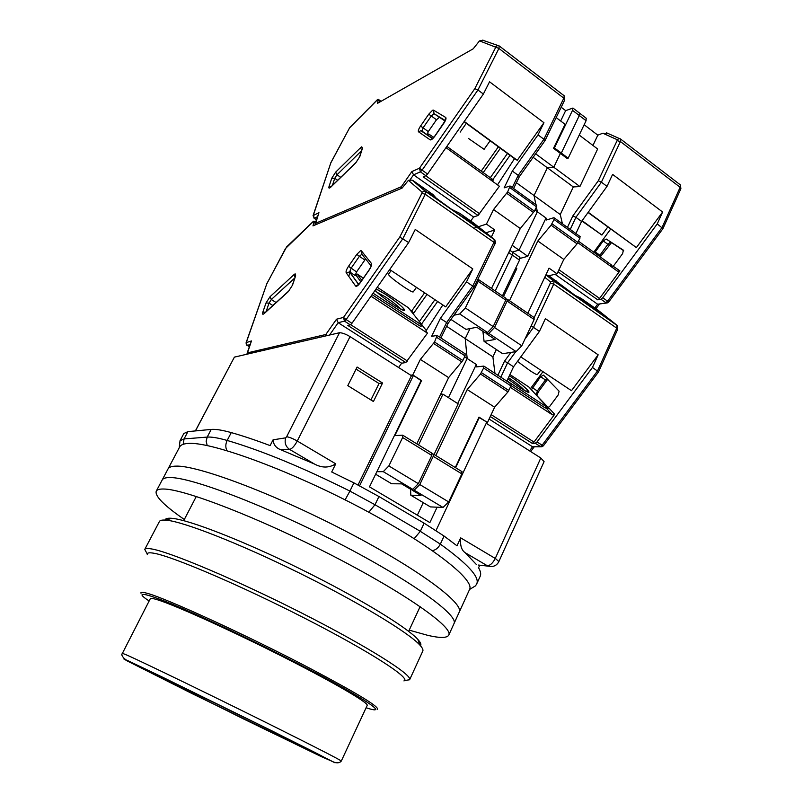 <?xml version="1.0" encoding="UTF-8"?>
<svg xmlns="http://www.w3.org/2000/svg" width="803" height="803" viewBox="0 0 803 803"><rect width="100%" height="100%" fill="white"/><g stroke="black" fill="none" stroke-linecap="round" stroke-linejoin="round"><path stroke-width="1.2" d="M437.103 507.195L429.866 522.592L369.48 486.869L421.254 380.341L413.475 375.392L411.437 375.684L350.048 336.628C345.862 334.098 342.349 332.803 339.508 332.723L234.396 357.124L195.37 430.92M434.072 454.478L458.172 403.849L442.955 394.163L440.556 394.434M436.009 530.552L486.789 422.077L478.889 417.369M540.81 458.001L495.29 558.366L498.854 561.588L544.083 461.645L540.81 458.001L486.227 423.271M460.681 537.859C459.978 545.267 461.484 550.216 465.178 552.715L487.301 565.734C490.161 565.583 492.811 563.154 495.26 558.446L460.681 537.859L457.007 545.809L444.089 536.063L424.135 523.195L378.946 496.535L353.922 482.874L331.699 471.993L335.744 463.833L297.261 441.028L350.048 336.628M411.437 375.684L358.038 484.982M357.104 367.041L347.799 385.631L373.425 401.52L382.559 383.021L357.104 367.041M418.574 444.952L442.955 394.163M479.351 417.339L455.652 467.747M417.339 515.185L423.271 502.648M424.135 523.195L420.31 531.315L440.335 544.113C467.577 563.806 479.722 577.016 476.791 583.731L480.204 576.233C481.158 574.145 480.616 571.324 478.578 567.761L479.742 565.202M339.508 332.723L286.641 436.732L285.677 437.836L273.07 439.823L270.119 445.605C255.675 440.154 242.727 435.818 231.254 432.596C222.21 430.087 215.525 429.023 211.209 429.424L187.922 431.633L183.837 433.52L180.023 440.727L184.058 438.93L187.922 431.633M234.396 357.124L195.45 430.92M286.641 436.732C289.381 437.133 292.924 438.558 297.261 441.028L297.22 441.108C294.49 446.066 291.961 448.837 289.612 449.419L314.415 464.004C321.973 468.099 329.079 468.039 335.744 463.833M413.475 375.392L359.583 485.785M382.559 383.021L379.036 383.523L356.07 369.109M370.916 399.954L379.036 383.523M498.854 561.588C497.428 564.469 495.12 566.125 491.908 566.567L478.458 565.051M273.07 439.823C273.452 444.651 276.001 447.954 280.729 449.72L289.612 449.419C285.637 446.598 284.322 442.744 285.677 437.836M314.415 464.004L280.729 449.72M476.4 564.519L465.178 552.715M409.199 630.144L428.089 635.434C440.185 638.194 447.08 638.084 448.757 635.123L459.186 612.227C464.596 603.404 416.938 568.042 344.487 530.542C272.147 493.012 196.986 465.047 175.797 466.131C171.531 466.242 168.941 467.185 168.018 468.952L179.671 446.92C180.715 444.942 183.405 443.788 187.761 443.467C209.453 441.259 284.684 468.209 356.562 505.739C428.551 543.23 475.436 579.605 469.534 589.543L459.186 612.227C464.596 603.404 416.938 568.042 344.487 530.542C272.147 493.012 196.986 465.047 175.797 466.131C171.531 466.242 168.941 467.185 168.018 468.952L162.146 480.043C163.009 478.377 165.548 477.554 169.764 477.554C165.548 477.554 163.009 478.377 162.146 480.043L156.244 491.185C154.738 496.073 164.093 505.509 184.319 519.491M453.986 623.65C459.135 615.389 411.086 580.539 338.404 543.049C265.823 505.509 190.702 477.022 169.764 477.554C190.702 477.022 265.823 505.509 338.404 543.049C411.086 580.539 459.135 615.389 453.986 623.65M420.511 645.803C421.485 644.588 420.591 642.46 417.841 639.419C406.81 627.043 357.827 597.261 300.292 568.946C242.787 540.59 188.946 519.722 172.013 518.336L171.701 518.306C167.606 517.975 165.378 518.567 165.006 520.073M147.24 553.97L144.751 549.423L159.426 521.488C160.058 520.274 162.246 519.822 166 520.153L166.321 520.183C183.536 521.679 239.033 543.31 298.505 572.629C357.987 601.909 408.576 632.533 419.859 645.06C422.398 647.83 423.382 649.838 422.8 651.082L409.62 679.76L404.501 680.553M144.751 549.423C145.263 548.419 147.441 548.248 151.265 548.891C169.553 551.691 236.704 579.977 302.279 613.321C367.935 646.656 412.913 675.162 409.62 679.76M147.31 554.632C146.778 552.845 148.926 552.364 153.764 553.217C172.113 556.168 240.89 585.487 305.772 618.762C370.755 652.026 411.758 678.746 403.939 680.914M331.268 760.963C335.985 763.402 339.328 763.432 341.295 761.043L367.192 705.415C369.139 703.026 331.699 681.245 278.611 654.555C225.603 627.876 171.129 603.505 155.832 599.279C152.45 598.315 150.603 598.115 150.312 598.687L121.725 654.686C122.678 657.366 124.846 659.494 128.219 661.05M448.757 635.123C453.655 627.434 405.204 593.106 332.291 555.606C259.479 518.065 184.389 489.067 163.712 489.017C159.546 488.907 157.057 489.629 156.244 491.185M508.44 377.681L509.283 378.223C516.931 383.412 522.02 387.488 524.54 390.449M525.403 390.931L528.304 391.151C528.675 390.097 516.58 380.361 509.343 375.764C526.748 387.126 537.829 399.412 519.712 387.458L507.867 378.916M531.415 389.766L540.59 376.707L543.511 375.131L559.089 391.191L558.165 394.996L549.674 406.438L546.923 408.175M548.871 275.77L585.939 303.504L598.978 312.086L596.278 309.757L595.946 310.349M517.493 361.39L529.96 370.625C534.537 373.626 537.016 374.951 537.418 374.579L540.67 370.153M541.001 446.779L532.56 446.789L489.087 419.036M592.463 367.453L598.165 354.816L545.388 318.65L539.435 331.418L533.493 327.373L553.729 284.101L616.754 328.176L616.985 325.305L617.617 329.431L616.754 328.176L597.532 370.896L542.135 445.213L543.41 445.795L598.556 371.849L592.463 367.453L537.026 441.941L535.23 443.236L532.228 443.356L534.005 442.062L554.662 414.298L549.071 408.215L546.813 408.727L552.374 414.82L554.662 414.298M527.852 313.26L549.061 268.152L557.061 273.783L548.278 275.911L546.13 274.405M509.915 374.539L528.926 387.056L547.054 406.83L546.05 408.175L544.946 407.794L511.12 385.651M510.337 387.347L552.374 414.82M547.234 408.637L546.632 407.984M455.301 467.537L479.01 417.118L487.471 422.508L486.558 422.569M596.278 309.757L580.93 298.244L598.516 310.57L616.824 325.145L553.95 281.11L545.99 274.686M457.7 403.548L476.299 364.462L467.165 358.489L448.425 397.646L467.165 358.489L465.218 338.585L470.026 328.588L465.218 338.585L492.891 356.863L496.354 349.536M495.2 290.957L512.384 255.123L512.455 252.122L512.384 255.123L495.2 290.957M519.561 257.101L519.521 260.112L502.427 295.895M530.432 388.692L542.969 371.689M520.786 356.893L571.485 390.69L598.165 354.816M506.944 380.893L545.94 406.448L544.946 407.794M547.054 406.83L545.94 406.448M476.299 364.462L476.56 366.891L483.858 366.088L483.607 368.015L480.495 374.037L507.948 391.924L510.999 385.942L510.929 383.824M507.948 391.924L494.628 407.211L487.471 422.508M539.435 331.418L513.539 366.79L506.823 381.134M432.235 453.966L433.52 454.137L433.229 456.315L419.798 484.54L414.167 490.171L443.035 507.456L448.686 501.945L461.835 473.88L461.755 471.502M443.035 507.456L430.398 506.904L410.775 495.19L410.584 489.218M480.495 374.037L467.205 389.565L435.828 455.552M414.167 490.171L412.1 490.121L421.043 495.481L410.775 495.19M524.991 339.017L533.493 327.373L531.074 326.018M573.422 294.591L580.93 298.244M556.188 280.899L558.165 283.278M513.368 275.871L512.334 275.158M492.891 356.863L494.959 373.365M513.539 366.79L507.576 362.846L500.831 377.209M494.628 407.211L467.205 389.565M419.798 484.54L448.686 501.945M412.069 489.288L412.1 490.121M510.909 352.417L504.495 361.209L507.576 362.846L515.757 351.654M376.918 292.252L385.4 296.889C393.189 302.149 398.137 306.114 400.245 308.794M376.145 288.839L385.46 294.289C404.451 306.636 413.314 317.757 393.41 304.628C385.33 299.238 379.207 294.51 375.021 290.435M348.522 266.305L356.833 254.35L360.547 250.717L361.4 250.837L371.448 263.484C371.96 264.739 371.167 266.957 369.079 270.159L360.376 282.616C358.148 285.597 356.572 286.751 355.649 286.099L346.173 272.709C345.752 271.494 346.535 269.356 348.522 266.305L356.552 271.916L355.197 275.549M388.461 274.335L388.431 274.375C389.455 276.373 394.685 280.608 404.13 287.093C409.64 290.696 412.672 292.312 413.234 291.921L416.456 287.364M313.09 221.608L314.244 221.237L312.969 225.884L402.112 188.073L408.396 180.334L411.959 180.103L413.274 180.725L425.811 191.375L425.269 194.286L421.896 193.302L422.107 192.138L408.396 180.334M246.912 354.223L247.314 352.908L325.827 334.5L336.517 319.213L343.493 317.426L399.764 237.056L408.657 242.546L415.241 229.457L472.806 268.915L445.695 306.856L389.696 269.537M336.517 319.213L338.183 322.706L344.487 321.14L343.493 317.426L346.143 319.584L402.885 238.621L425.269 194.286L493.945 242.305L494.307 239.354L473.7 223.083L459.858 213.377L475.988 225.844C477.534 227.992 434.965 197.829 430.157 193.362L428.742 192.037L432.968 194.537L436.089 198.03M325.536 335.965L325.827 334.5L326.982 335.634M313.702 221.196L285.537 248.478L266.716 284.031L246.401 342.219L247.043 345.27C246.461 345.41 246.15 344.537 246.119 342.66L251.459 340.934L247.053 353.29M266.716 284.031L246.14 342.59M365.656 258.988L364.863 259.981L359.373 256.338L361.852 254.24M356.552 271.916L364.863 259.981M421.976 325.044L426.273 330.434M372.07 294.651L419.588 325.747L421.053 326.349L422.067 324.924L408.255 307.649L377.259 287.253M361.802 280.357L357.154 274.024L356.181 275.419L360.808 281.773M356.181 275.419L355.177 274.756M442.834 304.949L425.831 331.117L427.467 333.165L370.976 296.197M416.807 443.858L448.636 377.611L462.839 360.497L434.533 342.038L437.123 335.473L431.633 336.306L440.375 318.4L466.513 281.863L472.806 268.915M466.513 281.863L472.726 286.079L493.945 242.305L494.999 243.861L473.981 287.263L472.726 286.079L446.619 322.525L440.375 318.4M408.657 242.546L351.945 323.308L346.143 319.584L344.487 321.14L350.289 324.844L351.945 323.308M329.561 335.032L338.183 322.706L401.661 363.217L398.589 367.513M410.734 375.232L412.762 374.941L421.113 380.632M446.609 326.299L465.218 338.585L467.165 358.489L464.606 356.813M427.467 333.165L405.826 362.534L347.819 325.436L350.289 324.844M421.465 324.181L437.645 301.486M427.015 294.41L413.204 313.843M419.367 321.541L434.935 299.68M419.588 325.747L420.601 324.322L422.067 324.924M373.084 293.195L420.601 324.322M451.567 209.342L459.858 213.377M473.961 224.77L474.252 224.258M412.762 374.941L420.35 359.413L434.533 342.038M405.826 362.534L401.661 363.217M412.732 489.308L383.282 471.662L388.863 465.921L418.353 483.677L412.732 489.308L410.664 489.268L401.651 483.868L391.603 483.747L375.633 474.212M462.839 360.497L465.057 355.88L465.078 353.782M383.282 471.662L376.848 471.702M421.605 380.562L394.855 435.627L402.564 435.166L402.624 437.515L388.863 465.921M363.368 278.119L357.154 274.024M424.616 292.804L411.738 310.942L409.952 309.767M413.605 313.28L411.738 310.942M448.636 377.611L420.35 359.413M418.353 483.677L431.803 455.431L431.793 453.073M439.542 337.059L446.619 322.525L447.893 323.639M594.621 252.825L603.234 240.91L606.235 239.043L623.399 250.175L622.616 253.618L614.265 264.97L611.585 266.947M582.115 220.674L601.899 235.058L581.884 221.006M606.847 302.982L597.613 304.217L555.024 274.285M657.255 223.886L662.616 212.012L612.609 174.392L607.018 186.376L601.397 182.181L620.408 141.529L680.141 187.29L680.362 184.901L680.894 188.705L680.141 187.29L662.063 227.48L607.59 301.185L608.724 301.968L662.957 228.614L657.255 223.886L602.742 297.762L600.925 299.208L597.773 299.84L599.58 298.405L619.896 270.862L613.723 266.606L611.705 267.038M592.955 145.453L597.823 135.165L584.152 124.736M597.823 135.165L602.822 133.218L617.105 139.632L619.384 138.517L620.468 138.939L620.408 141.529L617.075 140.666L598.285 180.785L572.85 215.907L575.912 217.332L570.24 229.427M607.881 133.338L602.822 133.218M577.839 242.677L617.688 271.344L619.896 270.862M512.204 245.337L519.019 250.134L537.368 211.791L519.019 250.134L512.324 252.032L519.019 250.134L527.792 256.298L520.073 258.405M534.949 210.045L537.368 211.791L536.394 207.033L537.368 211.791L546.02 218.014L546.441 220.002L553.648 217.764L554.261 217.894L554.03 219.48L551.089 225.181L537.839 240.99L509.453 300.693M516.409 182.743L534.035 195.52L535.902 204.635L534.035 195.52L547.365 167.797L534.035 195.52L560.253 214.531L573.312 186.938L547.365 167.797L553.779 167.225L560.394 153.433L561.317 153.072L579.314 115.532L579.696 113.243L579.314 115.532L561.317 153.072L560.394 153.433L567.249 158.542L568.173 158.191L561.317 153.072L554.421 147.933L553.508 148.294L565.061 124.324L556.168 117.589M586.16 118.192L586.08 120.701L568.173 158.191M593.758 252.202L610.671 229.086M588.047 212.514L636.388 247.585L662.616 212.012M578.521 241.231L610.852 264.518L609.939 265.763M610.872 266.435L611.786 265.211L610.852 264.518M551.089 225.181L577.046 243.851L579.947 238.18L579.917 236.423M577.046 243.851L563.786 259.419L557.061 273.783M607.018 186.376L581.563 221.447L575.912 233.522M506.081 299.278L507.376 299.278L507.115 301.055L494.528 327.504L488.866 333.416L516.118 351.594L521.809 345.802L534.136 319.494L534.095 317.526M516.118 351.594L502.638 353.711L484.089 341.395L482.904 331.328M514.552 273.401L513.508 272.689M527.792 256.298L546.02 218.014M503.481 296.608L516.811 268.664L515.235 269.075M488.866 333.416L486.648 333.827L495.09 339.458L484.089 341.395M581.563 221.447L575.912 217.332L601.397 182.181L598.285 180.785M636.388 247.585L588.218 212.283M553.508 148.294L560.394 153.433L553.779 167.225L579.917 186.547L597.633 148.997L579.224 135.055M560.253 214.531L562.421 223.776M573.312 186.938L579.917 186.547M563.786 259.419L537.839 240.99M494.528 327.504L521.809 345.802M486.508 332.693L486.648 333.827M420.561 126.041L428.752 114.197L432.556 110.272L433.5 110.141L445.755 117.489C446.428 118.352 445.745 120.35 443.708 123.471L435.136 135.807C432.917 138.799 431.281 140.154 430.197 139.883L418.514 131.812C417.931 130.949 418.614 129.022 420.561 126.041L428.29 131.582L427.055 134.784M468.32 138.357L484.099 149.308L468.32 138.357M377.149 99.933L378.414 99.411L377.36 103.426L473.228 48.792L479.461 40.923L483.205 40.24M315.007 225.021L315.388 223.395L401.329 186.728L411.869 171.571L419.447 168.218L474.824 88.641L477.936 89.986L483.376 94.051L489.549 81.796L543.942 122.718L517.273 160.299L464.254 121.454M411.869 171.571L413.545 174.833L420.401 171.842L419.447 168.218L422.097 170.156L477.936 89.986L498.914 48.441L479.532 40.883M401.119 188.494L401.329 186.728L402.454 187.591M377.761 99.462L349.566 127.898L330.826 162.868L313.381 215.114L314.204 218.175L313.06 215.636L318.932 212.654L315.087 223.826M330.826 162.868L313.09 215.545M554.421 147.933L572.529 110.342L572.92 108.054L565.653 110.643L561.187 107.231M433.5 110.141L434.011 113.665L445.023 121.002M439.221 117.459L436.491 119.757L431.281 115.983L434.011 113.665L445.233 120.51M428.29 131.582L436.491 119.757M483.376 94.051L427.577 174.02L422.097 170.156L420.401 171.842L425.871 175.706L423.201 176.851L478.036 215.485L499.396 186.236L445.986 147.642M491.496 288.428L520.284 228.524L534.417 211.159L507.667 191.907L510.076 185.975L504.123 187.862L512.334 171.059L538.03 134.864L543.942 122.718M538.03 134.864L543.912 139.25L563.826 98.177L498.914 48.441L499.255 45.962L482.543 40.16M409.982 179.952L413.545 174.833L473.569 217.021L470.739 221.016M478.197 226.807L486.437 224.087L494.789 229.969L486.237 232.689M474.412 228.052L476.972 227.209M565.653 110.643L560.655 120.992M535.641 153.805L553.779 167.225L547.365 167.797L533.142 157.308M425.871 175.706L427.577 174.02M492.881 179.571L510.025 155.36M500.379 148.284L483.225 172.595M490.322 177.704L507.466 153.473M492.43 181.217L493.343 179.912L492.098 178.989L491.165 180.304M446.849 146.397L492.098 178.989M433.75 137.403L428.702 133.981L427.738 135.366M544.705 140.796L543.912 139.25L518.226 175.345L512.334 171.059M486.437 224.087L493.544 209.533L507.667 191.907M517.273 160.299L514.522 158.653L497.509 184.871M478.036 215.485L473.569 217.021M487.511 332.502L459.717 313.963L465.349 307.94L493.172 326.59L487.511 332.502L485.293 332.924L476.781 327.253L465.981 329.381L450.935 319.403M534.417 211.159L536.494 206.823L536.534 205.096M459.717 313.963L453.926 315.238M477.745 279.484L478.518 279.564L478.227 281.341L465.349 307.94M494.789 229.969L491.396 236.945M498.372 146.808L481.208 171.139M464.084 121.695L514.522 158.653M520.284 228.524L493.544 209.533M493.172 326.59L505.77 300.141L505.78 298.184M512.284 187.571L518.226 175.345L519.33 176.7M231.254 432.596L227.169 440.445C261.668 450.573 302.58 467.456 349.907 491.085L353.922 482.874M345.119 499.867L349.907 491.085L374.991 504.726L378.946 496.535M414.218 538.602L420.31 531.315L374.991 504.726L368.808 512.234M432.436 550.627C435.778 550.015 438.408 547.847 440.335 544.113L444.089 536.063M211.209 429.424L207.194 437.093C211.48 436.762 218.135 437.876 227.169 440.445C225.402 444.22 225.362 447.632 227.038 450.674M207.204 445.545L206.16 441.319L207.194 437.093L184.058 438.93L183.174 444.3M469.564 589.462L475.557 585.819L476.791 583.731M270.34 730.108L132.405 662.897C127.818 660.839 127.366 660.819 131.05 662.816L244.042 719.187L321.391 756.657L331.177 760.913L314.194 752.06L270.34 730.108M341.295 761.043C340.261 759.889 318.41 748.657 275.75 727.347C217.342 698.219 142.452 661.903 126.924 655.097L122.046 653.15M193.413 694.254L127.386 661.02L123.883 658.992L128.621 661.02L162.658 677.24L271.996 730.881L335.072 762.82L193.413 694.254M141.007 593.226C140.455 591.992 142.362 591.982 146.728 593.186C164.384 597.482 246.742 635.153 309.556 668.136C357.887 693.692 380.431 707.463 377.199 709.44M149.127 600.975C130.899 589.151 148.384 593.186 193.704 613.472C238.29 633.406 283.479 656.071 308.332 669.07C344.326 687.509 397.465 718.143 366.108 707.744M546.662 380.592L538.542 391.593L537.317 390.961L536.354 394.584L537.026 395.327M547.676 379.417L546.672 380.582L545.458 379.939L537.317 390.961L532.439 387.759M546.843 378.564L545.458 379.939L540.59 376.707M535.079 393.761L548.409 407.723M543.4 445.806L541.895 446.749L532.56 446.789L529.548 450.834M617.326 325.657L554.09 281.261L553.729 284.101L550.366 283.068L534.186 317.586M537.026 441.941L542.135 445.213L540.339 446.508L535.23 443.236M508.731 252.564L519.521 260.112M534.005 442.062L491.155 414.629M490.262 416.526L532.228 443.356M553.95 281.11L553.367 280.829L553.95 281.11M544.785 277.246L550.446 281.873L553.367 280.829L545.93 274.807M550.446 281.873L550.366 283.068M504.495 361.209L497.87 375.272M461.835 473.88L433.229 456.315M508.861 390.519L481.419 372.622M483.607 368.015L510.999 385.942M294.028 274.596L295.163 273.823L295.645 275.75L292.543 285.065L288.367 291.569L264.237 313.531C262.661 314.796 262.19 314.354 262.812 312.206L265.994 303.002L270.019 296.729L294.028 274.596L295.022 277.176M356.833 254.35L359.373 256.338L351.052 268.302L349.696 271.936L355.227 275.58M272.829 305.501L269.025 303.102L271.324 299.509L294.731 278.039M251.459 340.934L247.053 354.183M399.764 237.056L421.896 193.302M292.543 285.065L288.367 291.569M295.645 275.75L292.252 285.497M270.019 296.729L271.324 299.509L276.091 302.53M265.994 303.002L269.025 303.102L266.094 311.634M262.812 312.206L265.542 312.136M264.237 313.531L264.639 312.959M358.168 284.924L355.649 286.099M371.448 263.484L371.227 266.174L369.019 270.029L360.326 282.475L357.455 285.276L358.369 285.015M361.4 250.837L361.982 254.34L371.116 265.903M346.173 272.709L349.717 271.966L358.69 284.453M422.107 192.138L424.928 190.994L425.811 191.375L494.989 240.087M249.352 346.625L247.264 345.34L250.034 344.658M432.968 194.537L413.274 180.725M315.308 223.154L314.134 222.371M407.512 361.069L350.66 324.673M461.916 361.932L433.6 343.473M431.803 455.431L402.624 437.515M436.802 337.39L465.057 355.88M611.033 242.526L610.18 242.365L607.861 244.273L599.259 256.157M611.404 242.767L600.945 256.027L595.214 251.881M608.945 245.096L603.234 240.91M623.72 250.757L606.235 239.043M608.724 301.968L607.49 302.851L597.613 304.217L594.832 307.991M680.261 184.82L620.739 139.17L606.596 132.826M602.742 297.762L607.59 301.185L605.763 302.621L600.925 299.208M572.529 110.342L586.08 120.701M599.58 298.405L558.958 269.748M557.995 271.805L597.773 299.84M617.105 139.632L617.075 140.666M572.85 215.907L567.44 227.41M534.136 319.494L507.115 301.055M577.939 242.476L551.982 223.806M554.03 219.48L579.947 238.18M360.557 147.722L361.751 146.788L362.464 148.204L359.844 156.515L355.759 162.879L330.746 187.179C329.1 188.625 328.527 188.404 329.029 186.517L331.749 178.266L335.694 172.113L360.557 147.722L361.651 150.241M428.752 114.197L431.281 115.983L423.091 127.828L421.916 131.13L420.882 130.718L421.836 131.03M337.661 180.294L334.741 178.296L336.989 174.783L361.45 150.874M318.932 212.654L315.188 224.94M474.824 88.641L495.561 47.638M359.844 156.515L355.96 162.517L331.037 186.728M362.464 148.204L359.513 157.017M335.694 172.113L336.989 174.783L340.713 177.333M331.749 178.266L334.741 178.296L332.412 185.403M329.029 186.517L331.509 186.266M432.345 138.738L430.197 139.883M445.755 117.489L445.414 119.998M418.514 131.812L420.882 130.718L432.476 138.638M432.687 138.467L421.916 131.13M495.702 46.654L497.689 45.49L499.456 46.142L564.218 95.818M316.462 219.671L314.204 218.175L317.426 216.77M499.436 46.102L564.017 95.637M380.341 101.72L378.343 100.285M479.772 213.889L425.731 175.767M563.826 98.177L564.248 95.838L564.73 99.923L563.826 98.177M533.513 212.554L506.763 193.322M505.77 300.141L478.227 281.341M509.785 187.551L536.494 206.823M196.293 496.475L183.706 520.655M179.23 447.753L180.023 440.727M420.13 606.616L408.647 631.349M417.841 639.419L419.859 645.06M171.701 518.306L166 520.153M538.532 391.603L536.956 395.036L535.039 393.721M530.703 451.567L534.085 447.02M617.617 329.431L598.556 371.849M519.932 257.361L509.825 250.285M433.52 454.137L462.076 471.702M511.21 384.005L483.858 366.088M400.948 309.165L404.06 309.336C402.815 306.987 396.632 301.998 385.51 294.35L376.075 288.939M355.207 275.549L349.476 271.826L358.6 284.533M391.151 270.501L388.431 274.375M288.638 291.108L264.418 313.18M494.999 243.861C495.883 243.209 495.692 241.753 494.437 239.495L424.928 190.994L412.21 180.173M313.21 221.498L286.641 246.862L266.516 284.252M247.173 345.35L249.342 346.675M348.753 276.352L349.957 272.307M350.008 272.157L350.68 269.888M315.639 222.17L314.244 221.237M440.927 337.963L447.903 323.629L473.971 287.273M376.226 291.619L375.423 289.863M432.094 453.263L402.965 435.346M437.123 335.473L465.339 353.962M607.801 226.988L601.909 235.048M600.945 256.027L600.333 256.94M595.956 308.774L599.118 304.488M680.894 188.705L662.957 228.614M586.451 118.402L572.92 108.054M507.376 299.278L534.356 317.707M580.147 236.584L554.261 217.894M466.292 123.321L460.159 132.114M432.626 138.758L431.783 138.989L435.045 135.747L445.535 120.219M377.259 99.823L349.737 127.587L330.615 163.129M564.73 99.923L544.996 140.645M314.033 218.205L316.422 219.801M381.064 101.319L378.414 99.411M513.599 188.524L519.35 176.67L544.976 140.686M490.111 140.766L484.109 149.298M506.031 298.355L478.518 279.564M510.076 185.975L536.745 205.247"/></g></svg>
